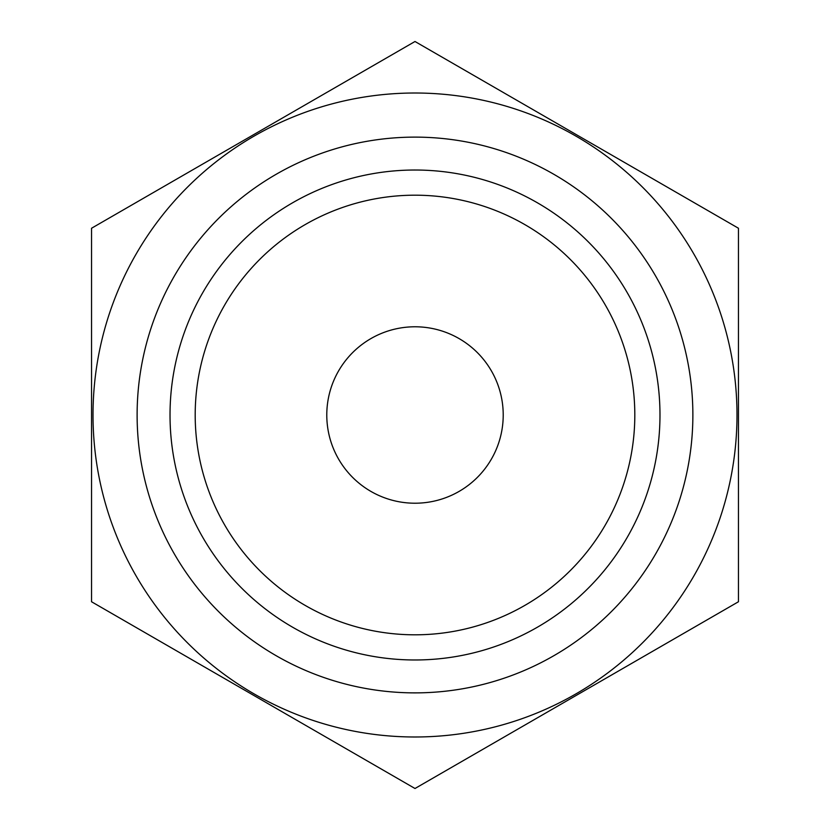 <?xml version="1.0" encoding="UTF-8"?>
<svg xmlns="http://www.w3.org/2000/svg" width="830" height="830" viewBox="0 0 830 830"><rect width="100%" height="100%" fill="white"/><g stroke="black" fill="none" stroke-linecap="round" stroke-linejoin="round"><path stroke-width="1.25" d="M195.195 415A219.805 219.805 0 0 1 524.902 224.64A219.805 219.805 0 0 1 524.902 605.361A219.805 219.805 0 0 1 195.195 415M170.026 415A244.975 244.975 0 0 1 537.487 202.842A244.975 244.975 0 0 1 537.487 627.158A244.975 244.975 0 0 1 170.026 415M326.781 415A88.219 88.219 0 0 1 459.104 338.599A88.219 88.219 0 0 1 459.104 491.402A88.219 88.219 0 0 1 326.781 415M91.539 601.75L91.539 228.25L415 41.5L738.461 228.25L738.461 601.75L415 788.5L91.539 601.75M93.012 415A321.988 321.988 0 0 1 575.999 136.151A321.988 321.988 0 0 1 575.999 693.849A321.988 321.988 0 0 1 93.012 415M137.116 415A277.884 277.884 0 0 1 553.942 174.352A277.884 277.884 0 0 1 553.942 655.648A277.884 277.884 0 0 1 137.116 415"/></g></svg>
